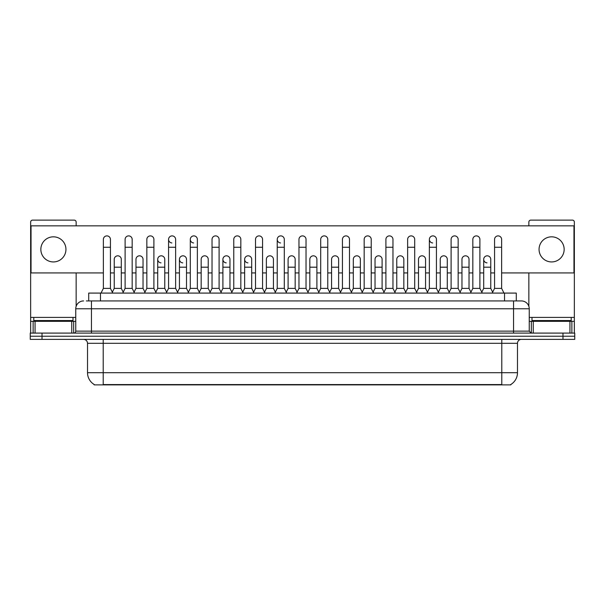 <?xml version="1.0" encoding="UTF-8"?>
<svg xmlns="http://www.w3.org/2000/svg" width="605" height="605" viewBox="0 0 605 605"><rect width="100%" height="100%" fill="white"/><g stroke="black" fill="none" stroke-linecap="round" stroke-linejoin="round"><path stroke-width="0.91" d="M88.708 300.935L88.708 293.085L516.292 293.085L516.292 300.935M510.809 384.493L510.809 384.878L94.191 384.878L94.191 384.493M94.312 384.568A13.733 13.733 0 0 1 87.521 372.718L103.213 372.718L103.213 384.568L501.787 384.568L501.787 372.718L517.479 372.718L517.479 343.3A3.925 3.925 0 0 1 521.397 339.375M87.521 372.718L87.521 343.3C87.294 340.918 85.986 339.609 83.603 339.375M510.688 384.568A13.733 13.733 0 0 0 517.479 372.718M42.017 333.098L574.75 333.098L574.75 336.236L30.25 336.236L30.25 339.375L42.017 339.375L42.017 336.236L30.25 336.236L30.25 333.098L42.017 333.098L42.017 336.236L574.75 336.236L574.75 339.375L42.017 339.375M86.53 300.935L518.651 300.935M86.349 300.935L91.446 300.935L91.446 308.777L75.754 308.777L75.754 331.139A1.959 1.959 0 0 1 73.795 333.098M83.603 300.935A7.842 7.842 0 0 0 75.754 308.777M521.397 300.935A7.842 7.842 0 0 1 529.246 308.777L513.554 308.777L513.554 300.935L521.276 300.935M529.246 308.777L529.246 331.139L531.205 333.098M101.02 293.085L103.372 288.381L110.435 288.381L112.787 293.085M110.435 288.381L110.435 239.421A3.532 3.532 0 0 0 106.904 235.889A3.532 3.532 0 0 1 107.123 235.897M103.372 288.381L103.372 247.263L110.435 247.263M103.372 247.263L103.372 239.421A3.532 3.532 0 0 1 106.904 235.889M112.333 292.185L114.239 288.381L121.302 288.381L123.201 292.185M121.302 288.381L121.302 259.348A3.532 3.532 0 0 0 117.99 255.824A3.532 3.532 0 0 1 121.302 259.348M114.239 288.381L114.239 267.191L121.302 267.191M114.239 267.191L114.239 259.348A3.532 3.532 0 0 1 117.99 255.824M122.754 293.085L125.106 288.381L132.17 288.381L134.522 293.085M132.17 288.381L132.17 239.421A3.532 3.532 0 0 0 128.638 235.889A3.532 3.532 0 0 1 128.857 235.897M125.106 288.381L125.106 247.263L132.17 247.263M125.106 247.263L125.106 239.421A3.532 3.532 0 0 1 128.638 235.889M144.482 293.085L146.841 288.381L153.897 288.381L156.256 293.085M153.897 288.381L153.897 239.421A3.532 3.532 0 0 0 150.373 235.889A3.532 3.532 0 0 1 150.592 235.897M146.841 288.381L146.841 247.263L153.897 247.263M146.841 247.263L146.841 239.421A3.532 3.532 0 0 1 150.373 235.889M166.216 293.085L168.568 288.381L175.631 288.381L177.983 293.085M175.631 288.381L175.631 239.421A3.532 3.532 0 0 0 172.1 235.889A3.532 3.532 0 0 0 168.576 239.308A3.532 3.532 0 0 0 171.88 242.945M168.568 288.381L168.568 247.263L175.631 247.263M168.568 247.263L168.568 239.421A3.532 3.532 0 0 1 172.327 235.897M187.951 293.085L190.303 288.381L197.366 288.381L199.718 293.085M197.366 288.381L197.366 239.421A3.532 3.532 0 0 0 193.834 235.889A3.532 3.532 0 0 0 190.303 239.308A3.532 3.532 0 0 0 193.615 242.945M190.303 288.381L190.303 247.263L197.366 247.263M190.303 247.263L190.303 239.421A3.532 3.532 0 0 1 194.054 235.897M134.068 292.185L135.974 288.381L143.037 288.381L144.935 292.185M143.037 288.381L143.037 259.348A3.532 3.532 0 0 0 139.725 255.824A3.532 3.532 0 0 1 143.037 259.348M135.974 288.381L135.974 267.191L143.037 267.191M135.974 267.191L135.974 259.348A3.532 3.532 0 0 1 139.725 255.824M155.803 292.185L157.708 288.381L164.764 288.381L166.67 292.185M164.764 288.381L164.764 259.348A3.532 3.532 0 0 0 161.459 255.824A3.532 3.532 0 0 1 164.764 259.348M157.708 288.381L157.708 267.191L164.764 267.191M157.708 267.191L157.708 259.348A3.532 3.532 0 0 1 161.459 255.824M177.537 292.185L179.435 288.381L186.499 288.381L188.405 292.185M186.499 288.381L186.499 259.348A3.532 3.532 0 0 0 183.194 255.824A3.532 3.532 0 0 1 186.499 259.348M179.435 288.381L179.435 267.191L186.499 267.191M179.435 267.191L179.435 259.348A3.532 3.532 0 0 1 183.194 255.824M73.008 317.406L33.782 317.406L33.782 320.544L73.008 320.544L73.008 317.406L75.754 317.406M69.083 321.331L69.083 320.937A0.393 0.393 0 0 1 69.477 320.544M69.083 320.937L37.707 320.937A0.393 0.393 0 0 0 37.313 320.544M37.707 320.937L37.707 321.331M571.218 317.406L531.992 317.406L531.992 320.544L571.218 320.544L571.218 317.406L574.357 317.406L574.357 333.098M567.293 321.331L567.293 320.937A0.393 0.393 0 0 1 567.687 320.544M567.293 320.937L535.917 320.937A0.393 0.393 0 0 0 535.523 320.544M535.917 320.937L535.917 321.331M71.738 333.098L71.738 321.331L35.052 321.331L35.052 333.098M76.147 225.846L76.147 222.08A1.959 1.959 0 0 0 74.188 220.122L32.602 220.122A1.959 1.959 0 0 0 30.643 222.08L30.643 321.331L35.052 321.331M76.147 272.923L76.147 306.327M71.738 321.331L75.754 321.331M30.643 333.098L30.643 321.331M569.948 333.098L569.948 321.331L533.262 321.331L533.262 333.098M574.357 317.406L574.357 222.08A1.959 1.959 0 0 0 572.398 220.122L530.812 220.122A1.959 1.959 0 0 0 528.853 222.08L528.853 225.846M528.853 272.923L528.853 306.327M529.246 321.331L533.262 321.331M569.948 321.331L574.357 321.331M492.667 292.185L490.761 288.381L483.697 288.381L483.697 259.348A3.532 3.532 0 0 1 487.229 255.817A3.532 3.532 0 0 0 483.697 259.235A3.532 3.532 0 0 0 487.01 262.873M438.784 293.085L436.432 288.381L429.368 288.381L429.368 239.421A3.532 3.532 0 0 1 432.9 235.889A3.532 3.532 0 0 0 429.368 239.308A3.532 3.532 0 0 0 432.673 242.945M286.649 293.085L284.297 288.381L277.234 288.381L277.234 239.421A3.532 3.532 0 0 1 280.765 235.889A3.532 3.532 0 0 0 277.241 239.308A3.532 3.532 0 0 0 280.546 242.945M253.601 292.185L251.695 288.381L244.639 288.381L244.639 259.348A3.532 3.532 0 0 1 248.171 255.817A3.532 3.532 0 0 0 244.639 259.235A3.532 3.532 0 0 0 247.944 262.873M231.866 292.185L229.968 288.381L222.905 288.381L222.905 259.348A3.532 3.532 0 0 1 226.436 255.817A3.532 3.532 0 0 0 222.905 259.235A3.532 3.532 0 0 0 226.209 262.873M182.967 255.817A3.532 3.532 0 0 0 179.443 259.235A3.532 3.532 0 0 0 182.748 262.873M161.232 255.817A3.532 3.532 0 0 0 157.708 259.235A3.532 3.532 0 0 0 161.013 262.873M551.601 236.827A12.554 12.554 0 0 0 539.055 249.381A12.554 12.554 0 0 0 551.601 261.935A12.554 12.554 0 0 0 564.155 249.381A12.554 12.554 0 0 0 551.601 236.827M53.399 236.827A12.554 12.554 0 0 0 40.845 249.381A12.554 12.554 0 0 0 53.399 261.935A12.554 12.554 0 0 0 65.945 249.381A12.554 12.554 0 0 0 53.399 236.827M382.095 259.348L382.095 259.348A3.532 3.532 0 0 0 378.791 255.824A3.532 3.532 0 0 1 382.095 259.348L382.095 288.381L384.001 292.185M295.164 259.348L295.164 259.348A3.532 3.532 0 0 0 291.852 255.824A3.532 3.532 0 0 1 295.164 259.348L295.164 288.381L297.07 292.185M318.351 293.085L320.703 288.381L327.766 288.381L327.766 239.421A3.532 3.532 0 0 0 324.235 235.889A3.532 3.532 0 0 1 324.454 235.897M253.147 293.085L255.507 288.381L262.562 288.381L262.562 239.421A3.532 3.532 0 0 0 259.031 235.889A3.532 3.532 0 0 1 259.258 235.897M501.628 272.923L573.964 272.923L573.964 225.846L31.037 225.846L31.037 272.923L103.372 272.923M110.435 272.923L114.239 272.923M121.302 272.923L125.106 272.923M132.17 272.923L135.974 272.923M143.037 272.923L146.841 272.923M153.897 272.923L157.708 272.923M164.764 272.923L168.568 272.923M175.631 272.923L179.435 272.923M186.499 272.923L190.303 272.923M197.366 272.923L201.17 272.923M208.233 272.923L212.037 272.923M219.101 272.923L222.905 272.923M229.968 272.923L233.772 272.923M240.835 272.923L244.639 272.923M251.695 272.923L255.507 272.923M262.562 272.923L266.366 272.923M273.43 272.923L277.234 272.923M284.297 272.923L288.101 272.923M295.164 272.923L298.968 272.923M306.032 272.923L309.836 272.923M316.899 272.923L320.703 272.923M327.766 272.923L331.57 272.923M338.634 272.923L342.438 272.923M349.493 272.923L353.305 272.923M360.361 272.923L364.165 272.923M371.228 272.923L375.032 272.923M382.095 272.923L385.899 272.923M392.963 272.923L396.767 272.923M403.83 272.923L407.634 272.923M414.697 272.923L418.501 272.923M425.565 272.923L429.368 272.923M436.432 272.923L440.236 272.923M447.292 272.923L451.103 272.923M458.159 272.923L461.963 272.923M469.026 272.923L472.83 272.923M479.894 272.923L483.697 272.923M490.761 272.923L494.565 272.923M209.685 293.085L212.037 288.381L219.101 288.381L219.101 239.421A3.532 3.532 0 0 0 215.569 235.889A3.532 3.532 0 0 1 215.788 235.897M231.42 293.085L233.772 288.381L240.835 288.381L240.835 239.421A3.532 3.532 0 0 0 237.304 235.889A3.532 3.532 0 0 1 237.523 235.897M208.233 259.348L208.233 259.348A3.532 3.532 0 0 0 204.921 255.824A3.532 3.532 0 0 1 208.233 259.348L208.233 288.381L210.132 292.185M273.43 259.348L273.43 259.348A3.532 3.532 0 0 0 270.125 255.824A3.532 3.532 0 0 1 273.43 259.348L273.43 288.381L275.335 292.185M316.899 259.348L316.899 259.348A3.532 3.532 0 0 0 313.587 255.824A3.532 3.532 0 0 1 316.899 259.348L316.899 288.381L318.797 292.185M447.292 259.348L447.292 259.348A3.532 3.532 0 0 0 443.987 255.824A3.532 3.532 0 0 1 447.292 259.348L447.292 288.381L449.197 292.185M219.101 288.381L221.453 293.085M212.037 288.381L212.037 247.263L219.101 247.263M212.037 247.263L212.037 239.421A3.532 3.532 0 0 1 215.569 235.889M240.835 288.381L243.187 293.085M233.772 288.381L233.772 247.263L240.835 247.263M233.772 247.263L233.772 239.421A3.532 3.532 0 0 1 237.304 235.889M262.562 288.381L264.922 293.085M255.507 288.381L255.507 247.263L262.562 247.263M255.507 247.263L255.507 239.421A3.532 3.532 0 0 1 259.031 235.889M199.272 292.185L201.17 288.381L208.233 288.381M201.17 288.381L201.17 267.191L208.233 267.191M201.17 267.191L201.17 259.348A3.532 3.532 0 0 1 204.921 255.824M222.905 288.381L220.999 292.185M229.968 288.381L229.968 259.348A3.532 3.532 0 0 0 226.656 255.824A3.532 3.532 0 0 1 229.968 259.348M244.639 288.381L242.734 292.185M251.695 288.381L251.695 259.348A3.532 3.532 0 0 0 248.39 255.824A3.532 3.532 0 0 1 251.695 259.348M277.234 288.381L274.882 293.085M284.297 288.381L284.297 239.421A3.532 3.532 0 0 0 280.765 235.889A3.532 3.532 0 0 1 280.992 235.897M296.616 293.085L298.968 288.381L306.032 288.381L308.384 293.085M306.032 288.381L306.032 239.421A3.532 3.532 0 0 0 302.5 235.889A3.532 3.532 0 0 1 302.719 235.897M298.968 288.381L298.968 247.263L306.032 247.263M298.968 247.263L298.968 239.421A3.532 3.532 0 0 1 302.5 235.889M327.766 288.381L330.118 293.085M320.703 288.381L320.703 247.263L327.766 247.263M320.703 247.263L320.703 239.421A3.532 3.532 0 0 1 324.235 235.889M340.078 293.085L342.438 288.381L349.493 288.381L351.853 293.085M349.493 288.381L349.493 239.421A3.532 3.532 0 0 0 345.969 235.889A3.532 3.532 0 0 1 346.189 235.897M342.438 288.381L342.438 247.263L349.493 247.263M342.438 247.263L342.438 239.421A3.532 3.532 0 0 1 345.969 235.889M361.813 293.085L364.165 288.381L371.228 288.381L373.58 293.085M371.228 288.381L371.228 239.421A3.532 3.532 0 0 0 367.696 235.889A3.532 3.532 0 0 1 367.923 235.897M364.165 288.381L364.165 247.263L371.228 247.263M364.165 247.263L364.165 239.421A3.532 3.532 0 0 1 367.696 235.889M264.468 292.185L266.366 288.381L273.43 288.381M266.366 288.381L266.366 267.191L273.43 267.191M266.366 267.191L266.366 259.348A3.532 3.532 0 0 1 270.125 255.824M286.203 292.185L288.101 288.381L295.164 288.381M288.101 288.381L288.101 267.191L295.164 267.191M288.101 267.191L288.101 259.348A3.532 3.532 0 0 1 291.852 255.824M307.93 292.185L309.836 288.381L316.899 288.381M309.836 288.381L309.836 267.191L316.899 267.191M309.836 267.191L309.836 259.348A3.532 3.532 0 0 1 313.587 255.824M329.664 292.185L331.57 288.381L338.634 288.381L340.532 292.185M338.634 288.381L338.634 259.348A3.532 3.532 0 0 0 335.321 255.824A3.532 3.532 0 0 1 338.634 259.348M331.57 288.381L331.57 267.191L338.634 267.191M331.57 267.191L331.57 259.348A3.532 3.532 0 0 1 335.321 255.824M351.399 292.185L353.305 288.381L360.361 288.381L362.266 292.185M360.361 288.381L360.361 259.348A3.532 3.532 0 0 0 357.056 255.824A3.532 3.532 0 0 1 360.361 259.348M353.305 288.381L353.305 267.191L360.361 267.191M353.305 267.191L353.305 259.348A3.532 3.532 0 0 1 357.056 255.824M383.547 293.085L385.899 288.381L392.963 288.381L395.315 293.085M392.963 288.381L392.963 239.421A3.532 3.532 0 0 0 389.431 235.889A3.532 3.532 0 0 1 389.65 235.897M385.899 288.381L385.899 247.263L392.963 247.263M385.899 247.263L385.899 239.421A3.532 3.532 0 0 1 389.431 235.889M405.282 293.085L407.634 288.381L414.697 288.381L417.049 293.085M414.697 288.381L414.697 239.421A3.532 3.532 0 0 0 411.166 235.889A3.532 3.532 0 0 1 411.385 235.897M407.634 288.381L407.634 247.263L414.697 247.263M407.634 247.263L407.634 239.421A3.532 3.532 0 0 1 411.166 235.889M429.368 288.381L427.017 293.085M436.432 288.381L436.432 239.421A3.532 3.532 0 0 0 432.9 235.889A3.532 3.532 0 0 1 433.12 235.897M448.744 293.085L451.103 288.381L458.159 288.381L460.518 293.085M458.159 288.381L458.159 239.421A3.532 3.532 0 0 0 454.627 235.889A3.532 3.532 0 0 1 454.854 235.897M451.103 288.381L451.103 247.263L458.159 247.263M451.103 247.263L451.103 239.421A3.532 3.532 0 0 1 454.627 235.889M470.478 293.085L472.83 288.381L479.894 288.381L482.245 293.085M479.894 288.381L479.894 239.421A3.532 3.532 0 0 0 476.362 235.889A3.532 3.532 0 0 1 476.589 235.897M472.83 288.381L472.83 247.263L479.894 247.263M472.83 247.263L472.83 239.421A3.532 3.532 0 0 1 476.362 235.889M492.213 293.085L494.565 288.381L501.628 288.381L503.98 293.085M501.628 288.381L501.628 239.421A3.532 3.532 0 0 0 498.096 235.889A3.532 3.532 0 0 1 498.316 235.897M494.565 288.381L494.565 247.263L501.628 247.263M494.565 247.263L494.565 239.421A3.532 3.532 0 0 1 498.096 235.889M373.134 292.185L375.032 288.381L382.095 288.381M375.032 288.381L375.032 267.191L382.095 267.191M375.032 267.191L375.032 259.348A3.532 3.532 0 0 1 378.791 255.824M394.868 292.185L396.767 288.381L403.83 288.381L405.728 292.185M403.83 288.381L403.83 259.348A3.532 3.532 0 0 0 400.518 255.824A3.532 3.532 0 0 1 403.83 259.348M396.767 288.381L396.767 267.191L403.83 267.191M396.767 267.191L396.767 259.348A3.532 3.532 0 0 1 400.518 255.824M416.595 292.185L418.501 288.381L425.565 288.381L427.463 292.185M425.565 288.381L425.565 259.348A3.532 3.532 0 0 0 422.252 255.824A3.532 3.532 0 0 1 425.565 259.348M418.501 288.381L418.501 267.191L425.565 267.191M418.501 267.191L418.501 259.348A3.532 3.532 0 0 1 422.252 255.824M438.33 292.185L440.236 288.381L447.292 288.381M440.236 288.381L440.236 267.191L447.292 267.191M440.236 267.191L440.236 259.348A3.532 3.532 0 0 1 443.987 255.824M460.065 292.185L461.963 288.381L469.026 288.381L470.932 292.185M469.026 288.381L469.026 259.348A3.532 3.532 0 0 0 465.721 255.824A3.532 3.532 0 0 1 469.026 259.348M461.963 288.381L461.963 267.191L469.026 267.191M461.963 267.191L461.963 259.348A3.532 3.532 0 0 1 465.721 255.824M483.697 288.381L481.799 292.185M490.761 288.381L490.761 259.348A3.532 3.532 0 0 0 487.448 255.824A3.532 3.532 0 0 1 490.761 259.348M500.214 384.878L500.214 384.493M104.786 384.878L104.786 384.493M100.475 300.935L100.475 293.085M504.525 300.935L504.525 293.085M501.787 339.375L501.787 343.3L87.521 343.3M517.479 343.3L501.787 343.3L501.787 372.718L103.213 372.718L103.213 339.375M562.983 339.375L562.983 333.098M91.446 333.098L91.446 331.139L529.246 331.139M75.754 331.139L91.446 331.139L91.446 308.777L513.554 308.777L513.554 333.098M33.782 317.406L30.643 317.406M73.666 321.331L73.666 333.098M30.674 321.331L30.674 333.098M33.124 333.098L33.124 321.331M531.992 317.406L529.246 317.406M574.327 333.098L574.327 321.331M571.876 321.331L571.876 333.098M531.334 333.098L531.334 321.331M222.905 267.191L229.968 267.191M244.639 267.191L251.695 267.191M277.234 247.263L284.297 247.263M429.368 247.263L436.432 247.263M483.697 267.191L490.761 267.191"/></g></svg>
